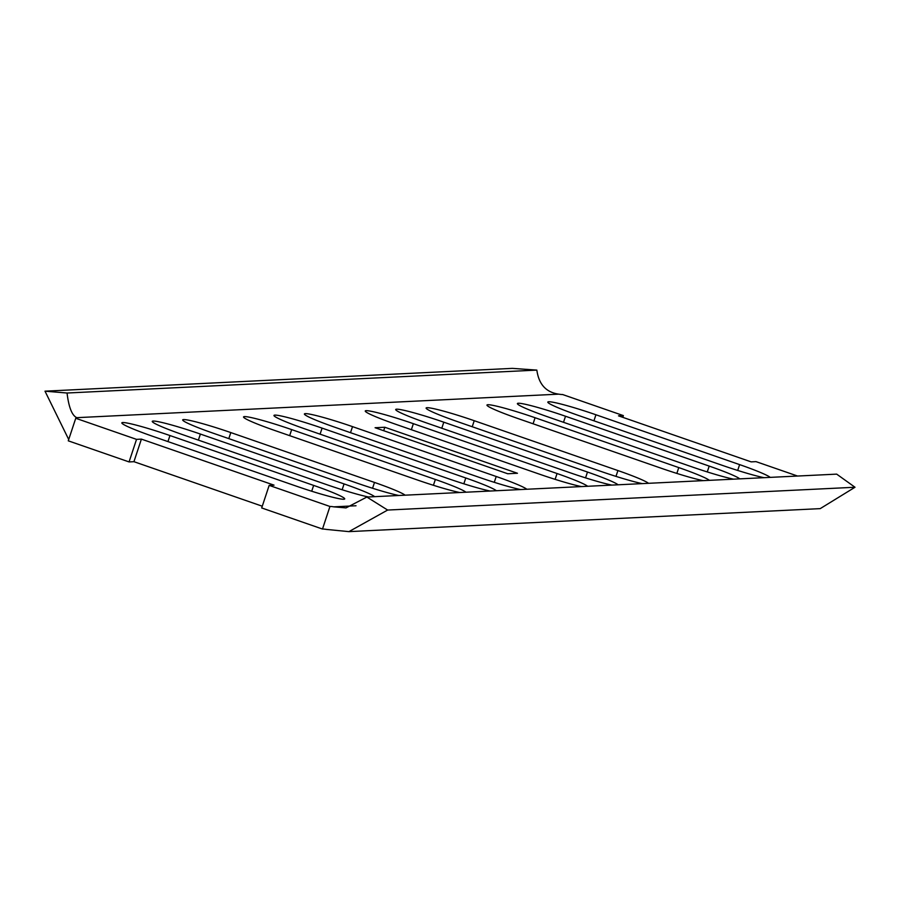 <?xml version="1.0" encoding="UTF-8"?>
<svg xmlns="http://www.w3.org/2000/svg" width="900" height="900" viewBox="0 0 900 900"><rect width="100%" height="100%" fill="white"/><g stroke="black" fill="none" stroke-linecap="round" stroke-linejoin="round"><path stroke-width="1.35" d="M262.271 506.216L133.942 461.689L129.071 461.925L68.276 440.831L75.746 418.275L136.53 439.369L141.401 439.121L274.028 485.145L269.168 485.381L261.697 507.949L322.493 529.043A47.666 3.578 18.3 0 1 326.329 529.403L348.919 531.63L387.63 510.053L366.874 497.048L346.016 507.904L333.787 506.846L356.017 505.755M622.8 417.341L623.374 415.609L562.59 394.515A47.666 3.578 -161.7 0 1 558.743 394.155C546.097 392.344 538.796 384.322 536.85 370.103L512.37 368.37L45 391.174L68.715 439.504M623.374 415.609L618.502 415.845L751.14 461.869L756.011 461.632L797.535 476.032M269.168 485.381L329.951 506.475A47.666 3.578 -161.7 0 1 333.787 506.846M45 391.174L67.05 393.019C68.76 407.284 72 415.496 76.77 417.668A47.666 3.578 -161.7 0 1 76.793 417.904A47.666 3.578 -161.7 0 1 75.746 418.275M709.369 480.341A41.704 3.127 -161.7 0 0 678.769 467.584L535.084 417.735A41.704 3.127 18.3 0 0 486.968 405.056A41.704 3.127 18.3 0 0 518.04 418.567L661.725 468.416A41.704 3.127 -161.7 0 0 703.125 480.645M770.22 477.371A41.704 3.127 -161.7 0 0 739.62 464.614L595.935 414.765A41.704 3.127 18.3 0 0 547.819 402.086A41.704 3.127 18.3 0 0 578.903 415.598L722.587 465.446A41.704 3.127 -161.7 0 0 763.988 477.675M739.789 478.856A41.704 3.127 -161.7 0 0 709.2 466.099L565.515 416.25A41.704 3.127 18.3 0 0 517.399 403.571A41.704 3.127 18.3 0 0 548.471 417.082L692.156 466.931A41.704 3.127 -161.7 0 0 733.556 479.16M648.506 483.311A41.704 3.127 -161.7 0 0 617.918 470.554L474.233 420.705A41.704 3.127 18.3 0 0 426.116 408.015A41.704 3.127 18.3 0 0 457.189 421.526L600.874 471.386A41.704 3.127 -161.7 0 0 642.274 483.615M618.086 484.796A41.704 3.127 -161.7 0 0 587.486 472.039L443.801 422.19A41.704 3.127 18.3 0 0 395.685 409.5A41.704 3.127 18.3 0 0 426.757 423.011L570.442 472.871A41.704 3.127 -161.7 0 0 611.842 485.1M587.655 486.281A41.704 3.127 -161.7 0 0 557.055 473.524L413.37 423.675A41.704 3.127 18.3 0 0 365.254 410.985A41.704 3.127 18.3 0 0 396.338 424.496L540.023 474.356A41.704 3.127 -161.7 0 0 581.423 486.585M398.846 495.484A41.704 3.127 -161.7 0 1 357.457 483.266L213.773 433.406A41.704 3.127 18.3 0 1 182.689 419.895A41.704 3.127 18.3 0 1 230.805 432.574L374.49 482.434A41.704 3.127 -161.7 0 1 405.09 495.18M296.595 486.236L152.91 436.376A41.704 3.127 18.3 0 1 121.837 422.865A41.704 3.127 18.3 0 1 169.954 435.544L313.639 485.404A41.704 3.127 -161.7 0 1 344.711 498.915A41.704 3.127 -161.7 0 1 296.595 486.236M368.426 496.969A41.704 3.127 -161.7 0 1 327.026 484.751L183.341 434.891A41.704 3.127 18.3 0 1 152.257 421.38A41.704 3.127 18.3 0 1 200.385 434.059L344.07 483.919A41.704 3.127 -161.7 0 1 374.659 496.665M459.709 492.514A41.704 3.127 -161.7 0 1 418.309 480.296L274.624 430.436A41.704 3.127 18.3 0 1 243.54 416.925A41.704 3.127 18.3 0 1 291.668 429.604L435.353 479.464A41.704 3.127 -161.7 0 1 465.941 492.21M490.14 491.04A41.704 3.127 -161.7 0 1 448.74 478.811L305.055 428.951A41.704 3.127 18.3 0 1 273.971 415.44A41.704 3.127 18.3 0 1 322.088 428.119L465.772 477.979A41.704 3.127 -161.7 0 1 496.373 490.725M520.56 489.555A41.704 3.127 -161.7 0 1 479.16 477.326L335.475 427.466A41.704 3.127 18.3 0 1 304.402 413.955A41.704 3.127 18.3 0 1 352.519 426.634L496.204 476.494A41.704 3.127 -161.7 0 1 526.804 489.24M517.455 473.265L507.713 473.749L375.086 427.725L384.817 427.252L517.455 473.265M67.05 393.019L536.85 370.103M136.53 439.369L129.071 461.925M141.401 439.121L133.942 461.689M329.951 506.475L322.493 529.043M387.63 510.053L855 487.249L820.204 508.635L348.919 531.63M855 487.249L836.685 474.131L366.874 497.048M384.817 427.252L383.681 430.706M76.77 417.668L558.743 394.155M533.081 423.776L535.084 417.735M678.769 467.584L676.845 473.411M593.944 420.806L595.935 414.765M739.62 464.614L737.696 470.441M563.512 422.291L565.515 416.25M709.2 466.099L707.265 471.926M472.23 426.746L474.233 420.705M617.918 470.554L615.982 476.381M441.799 428.231L443.801 422.19M587.486 472.039L585.562 477.866M411.379 429.716L413.37 423.675M557.055 473.524L555.131 479.351M228.803 438.626L230.805 432.574M374.49 482.434L372.566 488.261M167.951 441.596L169.954 435.544M313.639 485.404L311.704 491.231M198.382 440.111L200.385 434.059M344.07 483.919L342.135 489.746M289.665 435.656L291.668 429.604M435.353 479.464L433.418 485.291M320.085 434.171L322.088 428.119M465.772 477.979L463.849 483.806M350.516 432.686L352.519 426.634M496.204 476.494L494.28 482.321"/></g></svg>
